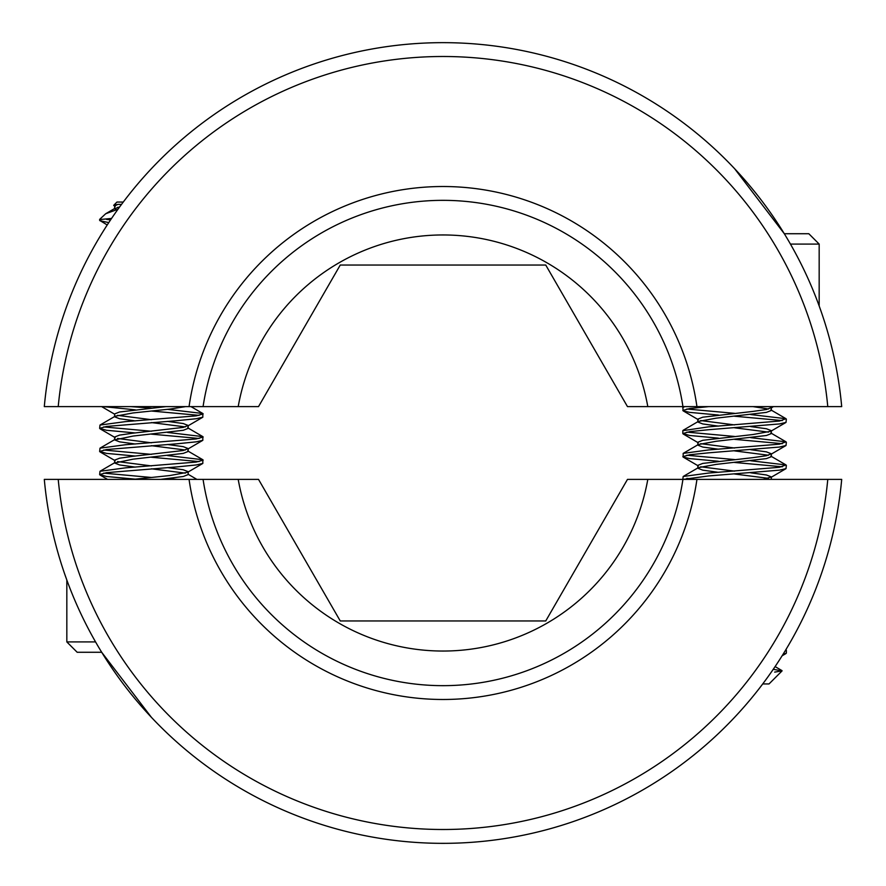 <?xml version="1.0" encoding="UTF-8"?>
<svg xmlns="http://www.w3.org/2000/svg" width="886" height="886" viewBox="0 0 886 886"><rect width="100%" height="100%" fill="white"/><g stroke="black" fill="none" stroke-linecap="round" stroke-linejoin="round"><path stroke-width="1.33" d="M734.583 168.661A400.361 400.361 0 0 1 841.7 406.608L827.779 406.608A386.495 386.495 0 0 0 58.221 406.608L44.3 406.608A400.361 400.361 0 0 1 734.583 168.661L784.309 233.727L808.818 233.727L819.173 244.082L790.445 244.082M819.173 244.082L819.173 305.969L821.51 312.559M655.452 103.662L661.643 107.616M107.228 224.966L99.642 220.359L101.536 219.396L111.558 218.432L110.274 220.337M238.201 406.608L258.524 406.608L340.257 265.036L545.743 265.036L627.476 406.608L647.799 406.608A208 208 0 0 0 238.201 406.608L189.061 406.608A256.541 256.541 0 0 1 696.939 406.608L827.779 406.608M58.221 406.608L189.061 406.608M696.939 406.608L647.799 406.608M192.55 130.652L188.286 134.118M682.929 406.608A242.675 242.675 0 0 0 203.071 406.608M151.417 717.339A400.361 400.361 0 0 1 44.3 479.392L58.221 479.392A386.495 386.495 0 0 0 827.779 479.392L841.7 479.392A400.361 400.361 0 0 1 151.417 717.339L101.691 652.273L77.182 652.273L66.827 641.918L95.555 641.918M66.827 641.918L66.827 580.031L64.49 573.441M230.548 782.338L224.357 778.384M774.43 667.59L775.726 665.663M647.799 479.392L627.476 479.392L545.743 620.964L340.257 620.964L258.524 479.392L238.201 479.392A208 208 0 0 0 647.799 479.392L696.939 479.392A256.541 256.541 0 0 1 189.061 479.392L58.221 479.392M827.779 479.392L696.939 479.392M189.061 479.392L238.201 479.392M693.45 755.348L697.714 751.882M203.071 479.392A242.675 242.675 0 0 0 682.929 479.392M763.355 479.392L771.352 476.901L766.423 474.974L750.708 472.814M718.468 472.327L702.753 470.156L697.825 468.24L698.345 467.653L716.209 464.386L766.423 458.605L771.352 456.678L771.352 453.787L766.423 451.86L750.708 449.7M734.583 471.119L700.704 466.789M697.825 468.24L697.825 465.349L702.753 463.422L752.967 457.641L766.423 455.714L771.352 453.787M718.468 449.213L702.753 447.053L697.825 445.126L698.345 444.539L716.209 441.272L766.423 435.491L771.352 433.564L771.352 430.685M734.583 448.017L700.704 443.676M697.825 445.126L697.825 442.236L702.753 440.309L752.967 434.528L770.82 431.26L771.352 430.674L766.423 428.758L750.708 426.587M718.468 426.1L702.753 423.94L697.825 422.013L698.345 421.426L716.209 418.159L766.423 412.378L771.352 410.451L771.352 407.571L770 406.608M734.583 424.903L700.704 420.562M697.825 422.013L697.825 419.122L702.753 417.195L752.967 411.414L766.423 409.498L771.352 407.571M768.472 478.351L734.583 474.01M768.472 455.238L734.583 450.896M768.472 432.124L734.583 427.794M768.472 409.011L752.967 406.608M774.663 672.109L782.083 670.879L769.026 683.948L762.735 683.948M734.583 413.341L686.871 409.011M718.468 415.036L689.751 412.378L683.172 410.86L682.818 407.571L684.712 406.608M682.818 410.451L689.751 408.535L708.7 406.608M734.583 436.455L686.871 432.124M682.818 430.674L708.7 426.83L779.425 421.049L786.004 418.713L750.708 414.548M718.468 438.149L689.751 435.491L682.818 433.564L689.751 431.637L708.7 429.71L779.425 423.94L786.004 422.423L786.358 419.122M734.583 459.568L686.871 455.238M718.468 461.263L689.751 458.605L683.172 457.087L683.172 453.388L708.7 449.933L779.425 444.163L786.004 441.826L750.708 437.651M682.818 456.678L689.751 454.751L708.7 452.824L779.425 447.053L786.004 445.525L786.358 442.236M694.07 479.392L686.871 478.351M682.818 479.392L683.172 476.491L708.7 473.046L779.425 467.276L786.004 464.94L750.708 460.764M683.161 479.392L708.7 475.937L779.425 470.156L786.004 468.639L786.358 465.349M782.305 420.562L734.583 416.232M782.305 443.676L734.583 439.345M782.305 466.789L734.583 462.459M785.074 651.022L786.004 649.837M782.969 654.444L786.358 653.126L786.358 650.235M782.083 670.879L773.245 669.318M185.606 406.608L169.791 409.099L133.033 412.954L115.18 416.221L114.648 416.808L119.577 418.724L135.292 420.894M117.528 415.357L151.417 419.687M167.532 421.382L183.247 423.541L188.175 425.468L183.247 427.395L133.033 433.176L119.577 435.104L114.648 437.019L114.648 439.91L119.577 441.837L135.292 444.008M151.417 422.578L185.296 426.919M188.175 425.468L188.175 428.359L183.247 430.286L133.033 436.067L114.648 439.91M117.528 438.47L151.417 442.801M167.532 444.495L183.247 446.655L188.175 448.582L183.247 450.509L133.033 456.29L119.577 458.206L114.648 460.133L114.648 463.024L119.577 464.951L135.292 467.11M151.417 445.691L185.296 450.022M188.175 448.582L188.175 451.472L183.247 453.399L133.033 459.169L114.648 463.024M117.528 461.584L151.417 465.914M167.532 467.609L183.247 469.768L188.175 471.695L187.655 472.282L169.791 475.549L133.033 479.392M151.417 468.805L185.296 473.135M188.175 471.695L188.175 474.586L183.247 476.502L160.599 479.392M121.526 204.378L117.86 204.378L114.648 205.906L114.648 208.797L116.077 209.794M117.528 207.357L119.067 207.723M119.71 206.848L114.648 208.797M166.025 406.608L119.577 411.99L114.648 413.917L114.648 416.808M99.996 220.758L108.779 222.585M106.575 219.396L110.551 219.916M167.532 455.559L202.828 459.734L202.828 463.433L196.249 464.951L177.3 466.878L106.575 472.659L99.642 474.586L106.575 476.502L135.292 479.16M103.695 473.135L151.417 477.465M167.532 478.673L177.3 479.392M167.532 432.446L202.828 436.621L202.828 440.32L196.249 441.837L177.3 443.764L106.575 449.545L99.642 451.472L106.575 453.399L135.292 456.046M151.417 457.242L199.129 461.584M103.695 450.022L151.417 454.363M203.182 460.133L196.249 462.06L125.524 467.841L99.996 471.286L99.642 474.586M167.532 409.332L202.828 413.507L202.828 417.206L196.249 418.724L177.3 420.651L106.575 426.432L99.642 428.359L106.575 430.286L135.292 432.933M151.417 434.14L199.129 438.47M103.695 426.919L151.417 431.249M203.182 437.019L196.249 438.947L125.524 444.728L99.996 448.172L99.642 451.472M103.252 406.608L135.292 409.83M151.417 411.026L199.129 415.357M130.829 406.608L151.417 408.136M203.182 413.917L196.249 415.844L125.524 421.614L99.996 425.058L99.642 428.359M101.536 219.396L99.642 219.396L99.642 220.359M117.86 204.378L113.685 205.353L116.974 202.052L123.265 202.052M113.685 205.353L115.18 206.493M99.642 219.396L105.689 213.747L117.971 209.24M771.352 479.392L771.352 476.901M682.818 430.685L682.818 433.564M786.004 653.536L782.128 655.784M786.004 468.639L770.82 477.488M683.172 457.087L698.345 465.936M786.004 445.525L770.82 454.374M683.172 433.974L698.345 442.823M786.004 422.423L770.82 431.26M683.172 410.86L698.345 419.709M773.478 406.608L770.82 408.158M775.106 666.593L781.973 670.602M698.345 467.653L683.172 476.491M770.82 456.091L786.004 464.94M698.345 444.539L683.172 453.388M770.82 432.977L786.004 441.826M698.345 421.426L683.172 430.275M770.82 409.864L786.004 418.713M684.136 406.608L683.172 407.161M202.828 413.507L190.977 406.608M99.996 425.058L115.18 416.221M202.828 436.621L187.655 427.772M99.996 448.172L115.18 439.323M202.828 459.734L187.655 450.885M99.996 471.286L115.18 462.437M196.902 479.392L188.175 474.298M115.18 208.21L105.689 213.747M114.648 414.194L101.635 406.608M187.655 426.055L202.828 417.206M115.18 437.606L99.996 428.769M187.655 449.169L202.828 440.32M115.18 460.72L99.996 451.871M187.655 472.282L202.828 463.433M107.571 479.392L99.996 474.985"/></g></svg>
